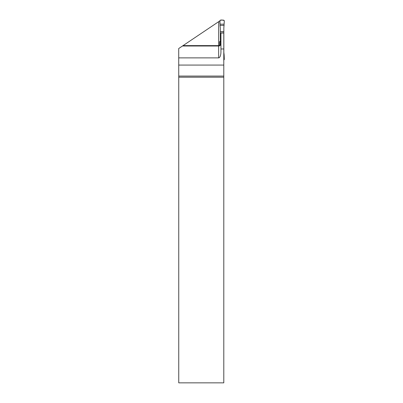 <?xml version="1.0" encoding="UTF-8"?>
<svg xmlns="http://www.w3.org/2000/svg" width="403" height="403" viewBox="0 0 403 403"><rect width="100%" height="100%" fill="white"/><g stroke="black" fill="none" stroke-linecap="round" stroke-linejoin="round"><path stroke-width="0.6" d="M223.796 48.975L223.796 33.061L220.94 33.061L220.94 48.975L223.796 48.975L223.796 76.081L178.746 76.081L178.71 48.526L183.048 45.615L218.658 45.615A2.287 2.282 180 0 0 219.514 45.448L220.612 44.602A2.287 2.282 180 0 0 220.94 43.423M223.796 77.205L223.796 382.85L178.746 382.85L178.746 77.205L223.796 77.205L223.796 76.081M220.94 48.975L220.94 51.78A6.1 2.287 -90 0 1 218.658 57.881L218.658 46.007C220.038 45.877 220.799 45.141 220.94 43.806M223.796 65.069L178.695 65.069M178.746 76.081L178.746 77.205M219.872 20.87L183.048 45.615M219.887 21.122L219.509 21.112M219.514 45.539L219.514 41.796L220.33 41.156M218.658 21.686L218.658 46.007L182.458 46.007M218.658 57.881L178.695 57.881M224.103 24.185L220.063 24.185L219.862 20.755L220.436 20.15L223.736 20.15L224.305 20.755L223.841 28.034L223.841 52.345L224.139 54.924L223.796 54.924M224.139 25.424L220.028 25.424L220.33 28.034L220.33 44.98M220.063 24.185L220.028 25.424M223.736 60.077L224.305 59.473L224.139 54.924M224.103 56.042L223.796 56.042M224.305 20.755L224.103 24.185L220.063 24.185C219.746 22.664 219.831 21.324 220.32 20.16C221.937 19.868 223.267 20.069 224.305 20.755M220.33 31.847L223.841 31.847M220.33 31.726L223.841 31.726"/></g></svg>
